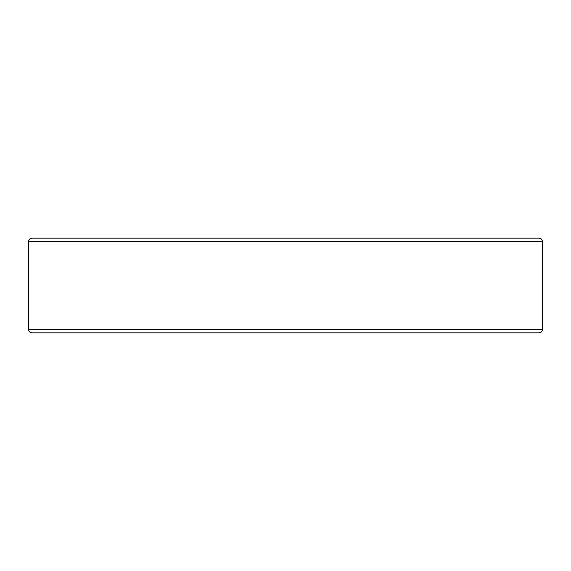 <?xml version="1.0" encoding="UTF-8"?>
<svg xmlns="http://www.w3.org/2000/svg" width="571" height="571" viewBox="0 0 571 571"><rect width="100%" height="100%" fill="white"/><g stroke="black" fill="none" stroke-linecap="round" stroke-linejoin="round"><path stroke-width="0.86" d="M28.55 241.547C28.728 239.513 29.856 238.385 31.933 238.164L539.067 238.164C541.144 238.385 542.272 239.513 542.45 241.547L28.55 241.547L28.55 329.453L542.45 329.453C542.272 331.487 541.144 332.615 539.067 332.836L31.933 332.836C29.856 332.615 28.728 331.487 28.55 329.453M542.45 241.547L542.45 329.453"/></g></svg>
